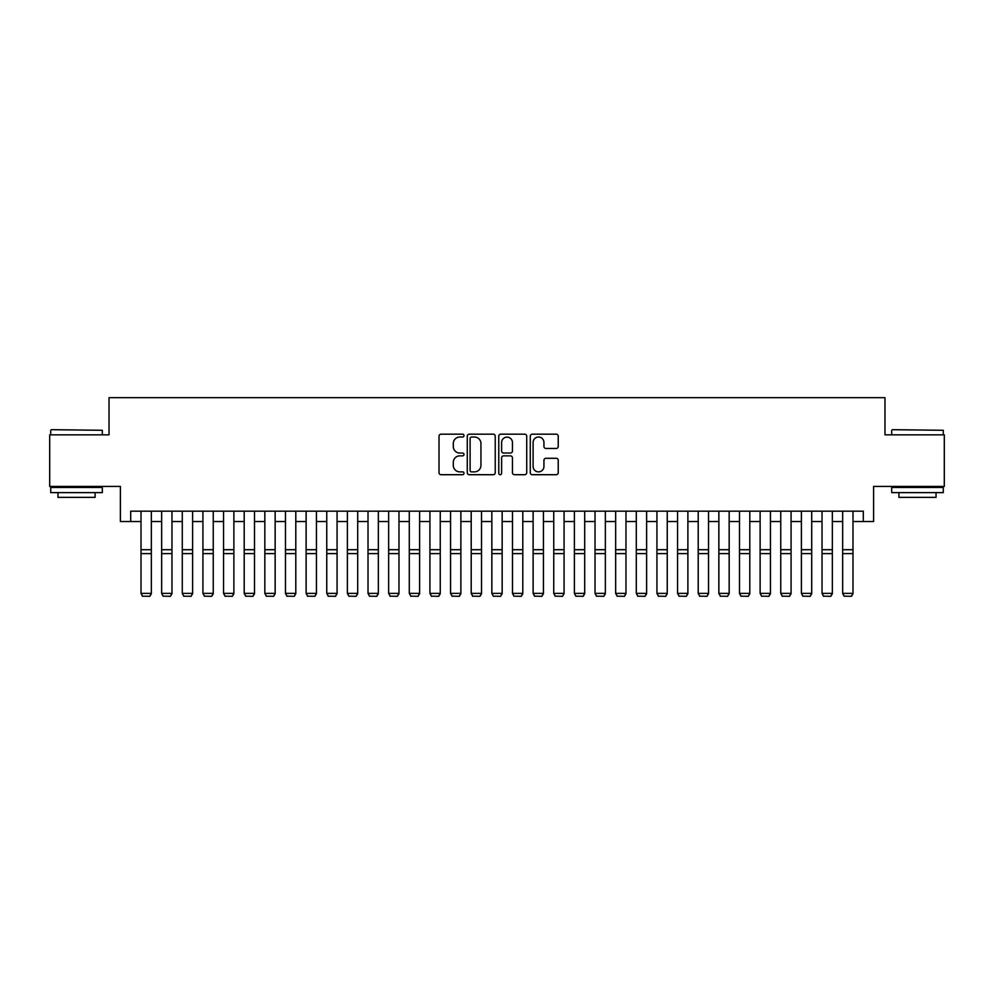 <?xml version="1.0" encoding="UTF-8"?>
<svg xmlns="http://www.w3.org/2000/svg" width="994" height="994" viewBox="0 0 994 994"><rect width="100%" height="100%" fill="white"/><g stroke="black" fill="none" stroke-linecap="round" stroke-linejoin="round"><path stroke-width="1.49" d="M463.987 435.608A1.416 1.416 0 0 0 462.57 434.179L441.038 434.179A2.025 2.025 0 0 0 439.013 436.204L439.013 472.672A2.025 2.025 0 0 0 441.038 474.697L462.57 474.697A1.416 1.416 0 0 0 463.987 473.281A1.416 1.416 0 0 0 462.57 471.864L459.775 471.864A6.486 6.486 0 0 1 453.301 465.378L453.301 462.347A6.486 6.486 0 0 1 459.775 455.861L462.57 455.861A1.416 1.416 0 0 0 463.987 454.444A1.416 1.416 0 0 0 462.57 453.028L459.775 453.028A6.486 6.486 0 0 1 453.301 446.542L453.301 443.498A6.486 6.486 0 0 1 459.775 437.025L462.57 437.025A1.416 1.416 0 0 0 463.987 435.608M556.205 448.468A2.025 2.025 0 0 0 558.23 446.443L558.23 436.204A2.025 2.025 0 0 0 556.205 434.179L532.299 434.179A2.025 2.025 0 0 0 530.274 436.204L530.274 472.672A2.025 2.025 0 0 0 532.299 474.697L556.205 474.697A2.025 2.025 0 0 0 558.23 472.672L558.23 460.321A2.025 2.025 0 0 0 556.205 458.284L545.967 458.284A2.025 2.025 0 0 0 543.942 460.321L543.942 466.447A5.417 5.417 0 0 1 538.524 471.864A5.417 5.417 0 0 1 533.107 466.447L533.107 442.442A5.417 5.417 0 0 1 538.524 437.025A5.417 5.417 0 0 1 543.942 442.442L543.942 446.443A2.025 2.025 0 0 0 545.967 448.468L556.205 448.468M130.699 521.515L130.699 511.189L863.301 511.189L863.301 521.515L873.614 521.515L873.614 486.426L944.3 486.426L944.3 434.838L884.971 434.838L884.971 397.687L109.029 397.687L109.029 434.838L49.7 434.838L49.7 486.426L120.386 486.426L120.386 521.515L141.011 521.515M495.223 436.204A2.025 2.025 0 0 0 493.198 434.179L469.305 434.179A2.025 2.025 0 0 0 467.279 436.204L467.279 472.672A2.025 2.025 0 0 0 469.305 474.697L493.198 474.697A2.025 2.025 0 0 0 495.223 472.672L495.223 436.204M500.802 434.179L524.695 434.179A2.025 2.025 0 0 1 526.721 436.204L526.721 472.672A2.025 2.025 0 0 1 524.695 474.697L514.47 474.697A2.025 2.025 0 0 1 512.444 472.672L512.444 457.886A2.025 2.025 0 0 0 510.419 455.861L503.635 455.861A2.025 2.025 0 0 0 501.61 457.886L501.61 473.281A1.416 1.416 0 0 1 500.193 474.697A1.416 1.416 0 0 1 498.777 473.281L498.777 436.204A2.025 2.025 0 0 1 500.802 434.179M151.337 521.515L161.649 521.515M171.974 521.515L182.287 521.515M192.612 521.515L202.925 521.515M213.25 521.515L223.563 521.515M233.888 521.515L244.201 521.515M254.514 521.515L264.839 521.515M275.152 521.515L285.477 521.515M295.79 521.515L306.115 521.515M316.427 521.515L326.753 521.515M337.065 521.515L347.378 521.515M357.703 521.515L368.016 521.515M378.341 521.515L388.654 521.515M398.979 521.515L409.292 521.515M419.617 521.515L429.93 521.515M440.255 521.515L450.568 521.515M460.881 521.515L471.206 521.515M481.518 521.515L491.844 521.515M502.156 521.515L512.482 521.515M522.794 521.515L533.119 521.515M543.432 521.515L553.745 521.515M564.07 521.515L574.383 521.515M584.708 521.515L595.021 521.515M605.346 521.515L615.659 521.515M625.984 521.515L636.297 521.515M646.622 521.515L656.935 521.515M667.247 521.515L677.573 521.515M687.885 521.515L698.21 521.515M708.523 521.515L718.848 521.515M729.161 521.515L739.486 521.515M749.799 521.515L760.112 521.515M770.437 521.515L780.75 521.515M791.075 521.515L801.388 521.515M811.713 521.515L822.026 521.515M832.351 521.515L842.663 521.515M852.989 521.515L863.301 521.515M471.529 437.025A1.416 1.416 0 0 0 470.112 438.441L470.112 470.448A1.416 1.416 0 0 0 471.529 471.864L474.461 471.864A6.486 6.486 0 0 0 480.947 465.378L480.947 443.498A6.486 6.486 0 0 0 474.461 437.025L471.529 437.025M512.444 442.541A5.417 5.417 0 0 0 507.027 437.124A5.417 5.417 0 0 0 501.61 442.541L501.61 451.003A2.025 2.025 0 0 0 503.635 453.028L510.419 453.028A2.025 2.025 0 0 0 512.444 451.003L512.444 442.541M151.337 511.189L151.337 593.741L149.783 596.313L142.564 596.164L149.783 596.313M142.564 596.313L141.011 593.368L151.337 593.368L149.783 596.164M141.011 511.189L141.011 593.368L142.564 596.164M51.353 429.681L102.32 430.29L51.353 429.681M76.526 492.614L50.731 492.614L50.731 487.458L102.32 487.458L102.32 492.614L76.526 492.614M95.101 492.614L95.101 497.36L57.95 497.36L57.95 492.614M892.301 429.681L943.269 430.29L892.301 429.681M917.474 492.614L891.68 492.614L891.68 487.458L943.269 487.458L943.269 492.614L917.474 492.614M936.05 492.614L936.05 497.36L898.899 497.36L898.899 492.614M171.974 511.189L171.974 593.741L170.421 596.313L163.202 596.164L170.421 596.313M163.202 596.313L161.649 593.368L171.974 593.368L170.421 596.164M161.649 511.189L161.649 593.368L163.202 596.164M192.612 511.189L192.612 593.741L191.059 596.313L183.84 596.164L191.059 596.313M183.84 596.313L182.287 593.368L192.612 593.368L191.059 596.164M182.287 511.189L182.287 593.368L183.84 596.164M213.25 511.189L213.25 593.741L211.697 596.313L204.478 596.164L211.697 596.313M204.478 596.313L202.925 593.368L213.25 593.368L211.697 596.164M202.925 511.189L202.925 593.368L204.478 596.164M233.888 511.189L233.888 593.741L232.335 596.313L225.116 596.164L232.335 596.313M225.116 596.313L223.563 593.368L233.888 593.368L232.335 596.164M223.563 511.189L223.563 593.368L225.116 596.164M254.514 511.189L254.514 593.741L252.973 596.313L245.754 596.164L252.973 596.313M245.754 596.313L244.201 593.368L254.514 593.368L252.973 596.164M244.201 511.189L244.201 593.368L245.754 596.164M275.152 511.189L275.152 593.741L273.611 596.313L266.38 596.164L273.611 596.313M266.38 596.313L264.839 593.368L275.152 593.368L273.611 596.164M264.839 511.189L264.839 593.368L266.38 596.164M295.79 511.189L295.79 593.741L294.249 596.313L287.017 596.164L294.249 596.313M287.017 596.313L285.477 593.368L295.79 593.368L294.249 596.164M285.477 511.189L285.477 593.368L287.017 596.164M316.427 511.189L316.427 593.741L314.887 596.313L307.655 596.164L314.887 596.313M307.655 596.313L306.115 593.368L316.427 593.368L314.887 596.164M306.115 511.189L306.115 593.368L307.655 596.164M337.065 511.189L337.065 593.741L335.512 596.313L328.293 596.164L335.512 596.313M328.293 596.313L326.753 593.368L337.065 593.368L335.512 596.164M326.753 511.189L326.753 593.368L328.293 596.164M357.703 511.189L357.703 593.741L356.15 596.313L348.931 596.164L356.15 596.313M348.931 596.313L347.378 593.368L357.703 593.368L356.15 596.164M347.378 511.189L347.378 593.368L348.931 596.164M378.341 511.189L378.341 593.741L376.788 596.313L369.569 596.164L376.788 596.313M369.569 596.313L368.016 593.368L378.341 593.368L376.788 596.164M368.016 511.189L368.016 593.368L369.569 596.164M398.979 511.189L398.979 593.741L397.426 596.313L390.207 596.164L397.426 596.313M390.207 596.313L388.654 593.368L398.979 593.368L397.426 596.164M388.654 511.189L388.654 593.368L390.207 596.164M419.617 511.189L419.617 593.741L418.064 596.313L410.845 596.164L418.064 596.313M410.845 596.313L409.292 593.368L419.617 593.368L418.064 596.164M409.292 511.189L409.292 593.368L410.845 596.164M440.255 511.189L440.255 593.741L438.702 596.313L431.483 596.164L438.702 596.313M431.483 596.313L429.93 593.368L440.255 593.368L438.702 596.164M429.93 511.189L429.93 593.368L431.483 596.164M460.881 511.189L460.881 593.741L459.34 596.313L452.121 596.164L459.34 596.313M452.121 596.313L450.568 593.368L460.881 593.368L459.34 596.164M450.568 511.189L450.568 593.368L452.121 596.164M481.518 511.189L481.518 593.741L479.978 596.313L472.746 596.164L479.978 596.313M472.746 596.313L471.206 593.368L481.518 593.368L479.978 596.164M471.206 511.189L471.206 593.368L472.746 596.164M502.156 511.189L502.156 593.741L500.616 596.313L493.384 596.164L500.616 596.313M493.384 596.313L491.844 593.368L502.156 593.368L500.616 596.164M491.844 511.189L491.844 593.368L493.384 596.164M522.794 511.189L522.794 593.741L521.254 596.313L514.022 596.164L521.254 596.313M514.022 596.313L512.482 593.368L522.794 593.368L521.254 596.164M512.482 511.189L512.482 593.368L514.022 596.164M543.432 511.189L543.432 593.741L541.879 596.313L534.66 596.164L541.879 596.313M534.66 596.313L533.119 593.368L543.432 593.368L541.879 596.164M533.119 511.189L533.119 593.368L534.66 596.164M564.07 511.189L564.07 593.741L562.517 596.313L555.298 596.164L562.517 596.313M555.298 596.313L553.745 593.368L564.07 593.368L562.517 596.164M553.745 511.189L553.745 593.368L555.298 596.164M584.708 511.189L584.708 593.741L583.155 596.313L575.936 596.164L583.155 596.313M575.936 596.313L574.383 593.368L584.708 593.368L583.155 596.164M574.383 511.189L574.383 593.368L575.936 596.164M605.346 511.189L605.346 593.741L603.793 596.313L596.574 596.164L603.793 596.313M596.574 596.313L595.021 593.368L605.346 593.368L603.793 596.164M595.021 511.189L595.021 593.368L596.574 596.164M625.984 511.189L625.984 593.741L624.431 596.313L617.212 596.164L624.431 596.313M617.212 596.313L615.659 593.368L625.984 593.368L624.431 596.164M615.659 511.189L615.659 593.368L617.212 596.164M646.622 511.189L646.622 593.741L645.069 596.313L637.85 596.164L645.069 596.313M637.85 596.313L636.297 593.368L646.622 593.368L645.069 596.164M636.297 511.189L636.297 593.368L637.85 596.164M667.247 511.189L667.247 593.741L665.707 596.313L658.488 596.164L665.707 596.313M658.488 596.313L656.935 593.368L667.247 593.368L665.707 596.164M656.935 511.189L656.935 593.368L658.488 596.164M687.885 511.189L687.885 593.741L686.345 596.313L679.113 596.164L686.345 596.313M679.113 596.313L677.573 593.368L687.885 593.368L686.345 596.164M677.573 511.189L677.573 593.368L679.113 596.164M708.523 511.189L708.523 593.741L706.982 596.313L699.751 596.164L706.982 596.313M699.751 596.313L698.21 593.368L708.523 593.368L706.982 596.164M698.21 511.189L698.21 593.368L699.751 596.164M729.161 511.189L729.161 593.741L727.62 596.313L720.389 596.164L727.62 596.313M720.389 596.313L718.848 593.368L729.161 593.368L727.62 596.164M718.848 511.189L718.848 593.368L720.389 596.164M749.799 511.189L749.799 593.741L748.246 596.313L741.027 596.164L748.246 596.313M741.027 596.313L739.486 593.368L749.799 593.368L748.246 596.164M739.486 511.189L739.486 593.368L741.027 596.164M770.437 511.189L770.437 593.741L768.884 596.313L761.665 596.164L768.884 596.313M761.665 596.313L760.112 593.368L770.437 593.368L768.884 596.164M760.112 511.189L760.112 593.368L761.665 596.164M791.075 511.189L791.075 593.741L789.522 596.313L782.303 596.164L789.522 596.313M782.303 596.313L780.75 593.368L791.075 593.368L789.522 596.164M780.75 511.189L780.75 593.368L782.303 596.164M811.713 511.189L811.713 593.741L810.16 596.313L802.941 596.164L810.16 596.313M802.941 596.313L801.388 593.368L811.713 593.368L810.16 596.164M801.388 511.189L801.388 593.368L802.941 596.164M832.351 511.189L832.351 593.741L830.798 596.313L823.579 596.164L830.798 596.313M823.579 596.313L822.026 593.368L832.351 593.368L830.798 596.164M822.026 511.189L822.026 593.368L823.579 596.164M852.989 511.189L852.989 593.741L851.436 596.313L844.217 596.164L851.436 596.313M844.217 596.313L842.663 593.368L852.989 593.368L851.436 596.164M842.663 511.189L842.663 593.368L844.217 596.164M151.337 549.707L141.011 549.707M151.337 553.621L141.011 553.621M171.974 549.707L161.649 549.707M171.974 553.621L161.649 553.621M192.612 549.707L182.287 549.707M192.612 553.621L182.287 553.621M213.25 549.707L202.925 549.707M213.25 553.621L202.925 553.621M233.888 549.707L223.563 549.707M233.888 553.621L223.563 553.621M254.514 549.707L244.201 549.707M254.514 553.621L244.201 553.621M275.152 549.707L264.839 549.707M275.152 553.621L264.839 553.621M295.79 549.707L285.477 549.707M295.79 553.621L285.477 553.621M316.427 549.707L306.115 549.707M316.427 553.621L306.115 553.621M337.065 549.707L326.753 549.707M337.065 553.621L326.753 553.621M357.703 549.707L347.378 549.707M357.703 553.621L347.378 553.621M378.341 549.707L368.016 549.707M378.341 553.621L368.016 553.621M398.979 549.707L388.654 549.707M398.979 553.621L388.654 553.621M419.617 549.707L409.292 549.707M419.617 553.621L409.292 553.621M440.255 549.707L429.93 549.707M440.255 553.621L429.93 553.621M460.881 549.707L450.568 549.707M460.881 553.621L450.568 553.621M481.518 549.707L471.206 549.707M481.518 553.621L471.206 553.621M502.156 549.707L491.844 549.707M502.156 553.621L491.844 553.621M522.794 549.707L512.482 549.707M522.794 553.621L512.482 553.621M543.432 549.707L533.119 549.707M543.432 553.621L533.119 553.621M564.07 549.707L553.745 549.707M564.07 553.621L553.745 553.621M584.708 549.707L574.383 549.707M584.708 553.621L574.383 553.621M605.346 549.707L595.021 549.707M605.346 553.621L595.021 553.621M625.984 549.707L615.659 549.707M625.984 553.621L615.659 553.621M646.622 549.707L636.297 549.707M646.622 553.621L636.297 553.621M667.247 549.707L656.935 549.707M667.247 553.621L656.935 553.621M687.885 549.707L677.573 549.707M687.885 553.621L677.573 553.621M708.523 549.707L698.21 549.707M708.523 553.621L698.21 553.621M729.161 549.707L718.848 549.707M729.161 553.621L718.848 553.621M749.799 549.707L739.486 549.707M749.799 553.621L739.486 553.621M770.437 549.707L760.112 549.707M770.437 553.621L760.112 553.621M791.075 549.707L780.75 549.707M791.075 553.621L780.75 553.621M811.713 549.707L801.388 549.707M811.713 553.621L801.388 553.621M832.351 549.707L822.026 549.707M832.351 553.621L822.026 553.621M852.989 549.707L842.663 549.707M852.989 553.621L842.663 553.621M50.731 434.838L50.731 430.29M62.498 487.458L62.498 486.426M90.566 487.458L90.566 486.426M102.32 434.838L102.32 430.29M891.68 434.838L891.68 430.29M903.434 487.458L903.434 486.426M931.502 487.458L931.502 486.426M943.269 434.838L943.269 430.29"/></g></svg>
